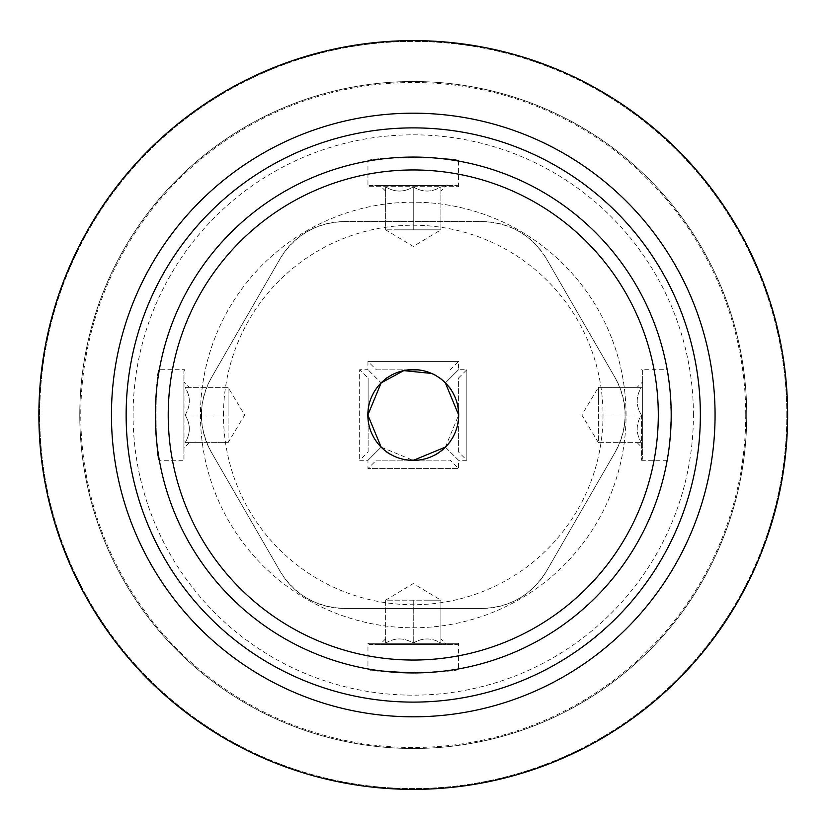 <?xml version="1.0" encoding="UTF-8"?>
<svg xmlns="http://www.w3.org/2000/svg" width="830" height="830" viewBox="0 0 830 830"><rect width="100%" height="100%" fill="white"/><g stroke="black" fill="none" stroke-linecap="round" stroke-linejoin="round"><path stroke-width="0.62" stroke-dasharray="4.15 3.11" d="M159.329 460.297C154.982 463.005 154.982 367.005 159.329 369.703C154.992 366.964 154.971 462.974 159.329 460.297L184.955 460.297L184.955 369.703L184.955 460.297L183.876 459.218L183.876 370.782L183.876 459.218M458.399 419.928L458.399 451.852L466.844 460.297L466.844 369.703L466.844 460.297L458.554 460.297L445.368 447.111C431.849 464.302 394.665 464.312 381.146 447.111L367.96 460.297L381.146 447.111L367.846 415L381.146 382.889L367.96 369.703L381.146 382.889C394.696 365.688 431.745 365.677 445.368 382.889C462.559 396.408 462.569 433.592 445.368 447.111L458.668 415.042M408.37 369.858L376.405 369.858L367.96 361.413L458.554 361.413L367.96 361.413L367.96 369.703L359.67 369.703L359.67 460.297L359.67 369.703L368.115 378.148L368.115 410.113M445.368 382.889L458.554 369.703L445.368 382.889M445.368 447.111L458.554 460.297L458.554 468.587L367.96 468.587L458.554 468.587L450.109 460.142L418.102 460.142M641.559 415L641.559 460.297L641.559 415M671.19 415C669.862 442.494 668.524 457.6 667.185 460.297C668.534 457.569 669.862 442.473 671.19 415C669.862 387.537 668.534 372.431 667.185 369.703C668.524 372.411 669.862 387.506 671.19 415A257.933 257.933 0 0 0 284.285 191.626A257.933 257.933 0 0 0 284.285 638.374A257.933 257.933 0 0 0 671.19 415M367.96 161.072C365.252 156.725 461.252 156.725 458.554 161.072C461.293 156.735 365.283 156.714 367.96 161.072L367.96 186.698L458.554 186.698L367.96 186.698L369.039 185.619L457.475 185.619L369.039 185.619M381.146 447.111L413.205 460.411M368.115 419.887L368.115 451.852L359.67 460.297L367.96 460.297L367.96 468.587L376.405 460.142L450.109 460.142M369.039 644.381L457.475 644.381L369.039 644.381L367.96 643.302L458.554 643.302L367.96 643.302L367.96 668.928C365.283 673.286 461.293 673.265 458.554 668.928C455.836 670.277 440.73 671.605 413.226 672.933M344.502 221.548L482.012 221.548A74.358 74.358 0 0 1 546.41 258.732C531.594 234.973 510.128 222.585 482.012 221.548L344.502 221.548C316.521 222.502 295.055 234.9 280.104 258.732L211.339 377.826C198.183 402.529 198.183 427.315 211.339 452.174L280.104 571.268C294.92 595.027 316.386 607.415 344.502 608.452L482.012 608.452C509.994 607.498 531.459 595.1 546.41 571.268L615.175 452.174C628.331 427.471 628.331 402.685 615.175 377.826L546.41 258.732L615.175 377.826A74.358 74.358 0 0 1 615.175 452.174L546.41 571.268A74.358 74.358 0 0 1 482.012 608.452L344.502 608.452A74.358 74.358 0 0 1 280.104 571.268L211.339 452.174A74.358 74.358 0 0 1 211.339 377.826L280.104 258.732A74.358 74.358 0 0 1 344.502 221.548M693.424 415A280.167 280.167 0 0 0 273.174 172.37A280.167 280.167 0 0 0 273.174 657.63A280.167 280.167 0 0 0 693.424 415M626.048 415A212.802 212.802 0 0 0 413.257 202.198A212.802 212.802 0 0 0 200.455 415A212.802 212.802 0 0 0 413.257 627.802A212.802 212.802 0 0 0 626.048 415M745.734 415A332.477 332.477 0 0 1 413.257 747.477A332.477 332.477 0 0 1 80.78 415A332.477 332.477 0 0 1 413.257 82.523A332.477 332.477 0 0 1 745.734 415M786.799 415A373.542 373.542 0 0 0 226.486 91.497A373.542 373.542 0 0 0 226.486 738.503A373.542 373.542 0 0 0 786.799 415A373.542 373.542 0 0 0 226.486 91.497A373.542 373.542 0 0 0 226.486 738.503A373.542 373.542 0 0 0 786.799 415M746.73 415A333.473 333.473 0 0 0 246.52 126.202A333.473 333.473 0 0 0 246.52 703.799A333.473 333.473 0 0 0 746.73 415A333.473 333.473 0 0 0 246.52 126.202A333.473 333.473 0 0 0 246.52 703.799A333.473 333.473 0 0 0 746.73 415M413.257 202.198A212.802 212.802 0 0 0 228.966 521.396A212.802 212.802 0 0 0 597.548 521.396A212.802 212.802 0 0 0 413.257 202.198M223.488 415A189.769 189.769 0 0 1 430.511 226.019A189.769 189.769 0 0 1 599.883 449.362A189.769 189.769 0 0 1 223.488 415M367.846 415A45.411 45.411 0 0 0 435.968 454.332A45.411 45.411 0 0 0 435.968 375.668A45.411 45.411 0 0 0 367.846 415M408.329 460.142L376.405 460.142M446.416 644.381L380.099 644.381L446.416 644.381L440.896 638.851M385.618 643.126C394.769 637.554 403.982 637.554 413.257 643.126C422.408 637.554 431.621 637.554 440.896 643.126C440.896 637.565 440.896 637.565 440.896 643.126C440.896 637.565 440.896 637.565 440.896 643.126C431.745 637.554 422.532 637.554 413.257 643.126C404.106 637.554 394.893 637.554 385.618 643.126C385.618 637.565 385.618 637.565 385.618 643.126C385.618 637.565 385.618 637.565 385.618 643.126L385.618 600.163L440.896 600.163L385.618 600.163L385.618 643.126M385.618 600.163L413.257 583.552L440.896 600.163L427.077 600.163L440.896 600.163L440.896 643.126L440.896 600.163M413.257 600.163L413.257 643.126L413.257 600.163M446.416 185.619L380.099 185.619L446.416 185.619L440.896 191.149M376.405 369.858L418.144 369.858M450.109 369.858L458.554 361.413L458.554 369.703L466.844 369.703L458.399 378.148L458.399 410.155M413.257 186.875C422.408 192.446 431.621 192.446 440.896 186.875C440.896 192.436 440.896 192.436 440.896 186.875C440.896 192.436 440.896 192.436 440.896 186.875C431.745 192.446 422.532 192.446 413.257 186.875C404.106 192.446 394.893 192.446 385.618 186.875C385.618 192.436 385.618 192.436 385.618 186.875C385.618 192.436 385.618 192.436 385.618 186.875C394.769 192.446 403.982 192.446 413.257 186.875L413.257 229.837L399.438 229.837L440.896 229.837L385.618 229.837L427.077 229.837L413.257 229.837L413.257 186.875M440.896 229.837L440.896 186.875L440.896 229.837L427.077 229.837L440.896 229.837L413.257 246.448L385.618 229.837L385.618 186.875L385.618 229.837M458.399 451.852L458.399 378.148M642.638 370.782L642.638 459.218L642.638 370.782L641.559 369.703L667.185 369.703M642.638 381.842L642.638 448.159L642.638 381.842L637.108 387.361M641.383 442.639C635.811 433.488 635.811 424.275 641.383 415C635.811 405.849 635.811 396.636 641.383 387.361C635.822 387.361 635.822 387.361 641.383 387.361C635.822 387.361 635.822 387.361 641.383 387.361C635.811 396.512 635.811 405.725 641.383 415C635.811 424.151 635.811 433.364 641.383 442.639C635.822 442.639 635.822 442.639 641.383 442.639C635.822 442.639 635.822 442.639 641.383 442.639L598.42 442.639L598.42 387.361L598.42 442.639L641.383 442.639M598.42 442.639L581.809 415L598.42 387.361L598.42 401.181L598.42 387.361L641.383 387.361L598.42 387.361M598.42 415L641.383 415L598.42 415M183.876 381.842L183.876 448.159L183.876 381.842L189.406 387.361M368.115 451.852L368.115 378.148M185.132 415C190.703 405.849 190.703 396.636 185.132 387.361C190.693 387.361 190.693 387.361 185.132 387.361C190.693 387.361 190.693 387.361 185.132 387.361C190.703 396.512 190.703 405.725 185.132 415C190.703 424.151 190.703 433.364 185.132 442.639C190.693 442.639 190.693 442.639 185.132 442.639C190.693 442.639 190.693 442.639 185.132 442.639C190.703 433.488 190.703 424.275 185.132 415L228.094 415L228.094 401.181L228.094 442.639L228.094 387.361L228.094 415L185.132 415M228.094 387.361L228.094 401.181L228.094 387.361L185.132 387.361L228.094 387.361L244.705 415L228.094 442.639L185.132 442.639L228.094 442.639M183.876 370.782L184.955 369.703L159.329 369.703M667.185 460.297L641.559 460.297L642.638 459.218M458.554 161.072L458.554 186.698L457.475 185.619M457.475 644.381L458.554 643.302L458.554 668.928M385.618 638.851L380.099 644.381M385.618 191.149L380.099 185.619M637.108 442.639L642.638 448.159M189.406 442.639L183.876 448.159"/><path stroke-width="1.25" d="M431.59 373.448L403.743 370.616L381.146 382.889L367.846 415L381.146 447.111M458.668 415.042L445.368 382.889M413.205 460.411L445.368 447.111M367.96 668.928C370.688 670.277 385.774 671.605 413.226 672.933M126.139 415A287.118 287.118 0 0 1 556.816 166.353A287.118 287.118 0 0 1 556.816 663.647A287.118 287.118 0 0 1 126.139 415M671.19 415A257.933 257.933 0 0 1 413.257 672.933A257.933 257.933 0 0 1 155.324 415A257.933 257.933 0 0 1 413.257 157.067A257.933 257.933 0 0 1 671.19 415M367.846 415A45.411 45.411 0 0 1 435.968 375.668A45.411 45.411 0 0 1 435.968 454.332A45.411 45.411 0 0 1 367.846 415M168.22 415A245.037 245.037 0 0 1 535.775 202.79A245.037 245.037 0 0 1 535.775 627.21A245.037 245.037 0 0 1 168.22 415M787.629 415A374.372 374.372 0 0 0 226.071 90.781A374.372 374.372 0 0 0 226.071 739.219A374.372 374.372 0 0 0 787.629 415M715.066 415A301.809 301.809 0 0 0 413.257 113.191A301.809 301.809 0 0 0 111.448 415A301.809 301.809 0 0 0 413.257 716.809A301.809 301.809 0 0 0 715.066 415M418.102 460.142L408.329 460.142M418.144 369.858L408.37 369.858M458.399 410.155L458.399 419.928M368.115 410.113L368.115 419.887"/></g></svg>
